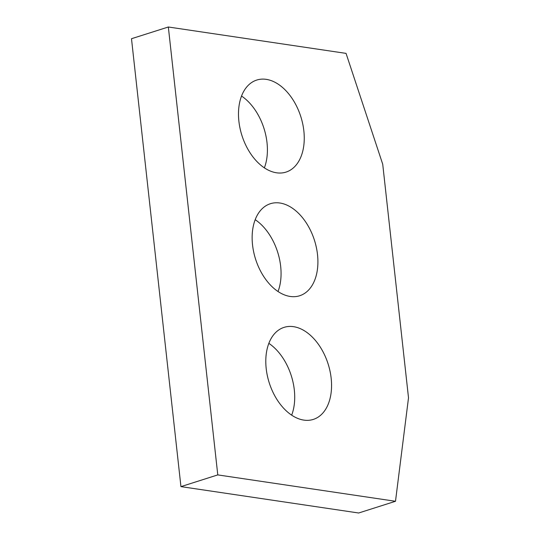 <?xml version="1.0" encoding="UTF-8"?>
<svg xmlns="http://www.w3.org/2000/svg" width="540" height="540" viewBox="0 0 540 540"><rect width="100%" height="100%" fill="white"/><g stroke="black" fill="none" stroke-linecap="round" stroke-linejoin="round"><path stroke-width="0.81" d="M217.782 474.903L395.496 501.282L408.51 397.805L382.725 164.234L346.052 53.379L168.338 27L217.782 474.903L180.941 486.621L358.655 513L395.496 501.282M180.941 486.621L131.49 38.718L168.338 27M241.529 96.032A48.29 30.908 -107.6 0 1 264.371 167.846M255.184 219.685A48.29 30.908 -107.6 0 1 278.026 291.506M268.832 343.346A48.29 30.908 -107.6 0 1 291.674 415.159M276.534 172.793A48.29 30.908 72.4 0 0 286.011 172.098A48.29 30.908 72.4 0 0 300.834 116.714A48.29 30.908 72.4 0 0 256.736 80.062A48.29 30.908 72.4 0 0 240.044 128.385A48.29 30.908 72.4 0 0 276.534 172.793M290.183 296.453A48.29 30.908 72.4 0 0 299.66 295.758A48.29 30.908 72.4 0 0 314.483 240.368A48.29 30.908 72.4 0 0 270.392 203.715A48.29 30.908 72.4 0 0 253.692 252.038A48.29 30.908 72.4 0 0 290.183 296.453M303.838 420.107A48.29 30.908 72.4 0 0 313.315 419.411A48.29 30.908 72.4 0 0 328.138 364.021A48.29 30.908 72.4 0 0 284.04 327.375A48.29 30.908 72.4 0 0 267.347 375.692A48.29 30.908 72.4 0 0 303.838 420.107"/></g></svg>
